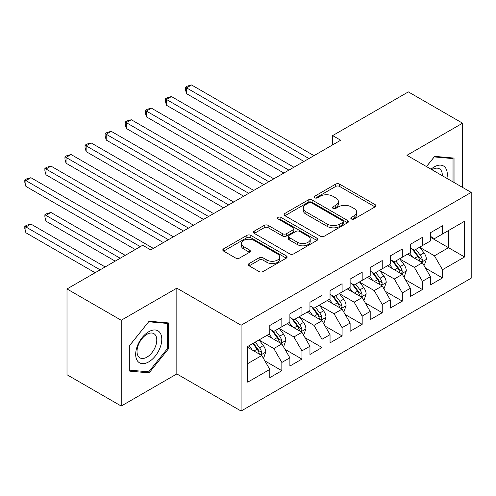 <?xml version="1.0" encoding="UTF-8"?>
<svg xmlns="http://www.w3.org/2000/svg" width="496" height="496" viewBox="0 0 496 496"><rect width="100%" height="100%" fill="white"/><g stroke="black" fill="none" stroke-linecap="round" stroke-linejoin="round"><path stroke-width="0.74" d="M351.385 218.978A1.953 1.128 0 0 0 354.144 218.978L375.081 206.888A2.79 1.612 0 0 0 375.9 205.747A2.79 1.612 0 0 0 375.081 204.612L339.605 184.128A2.79 1.612 0 0 0 335.668 184.128L314.724 196.218A1.953 1.128 0 0 0 314.154 197.017A1.953 1.128 0 0 0 314.724 197.811A1.953 1.128 0 0 0 317.483 197.811L320.193 196.249A8.922 5.152 0 0 1 332.81 196.249L335.767 197.954A8.922 5.152 0 0 1 338.377 201.593A8.922 5.152 0 0 1 335.767 205.239L333.052 206.801A1.953 1.128 0 0 0 332.481 207.595A1.953 1.128 0 0 0 333.052 208.394A1.953 1.128 0 0 0 335.811 208.394L338.526 206.832A8.922 5.152 0 0 1 351.137 206.832L354.094 208.537A8.922 5.152 0 0 1 356.705 212.176A8.922 5.152 0 0 1 354.094 215.816L351.385 217.384A1.953 1.128 0 0 0 350.815 218.178A1.953 1.128 0 0 0 351.385 218.978L351.385 217.384M249.141 263.556A2.79 1.612 0 0 0 248.329 264.69A2.79 1.612 0 0 0 249.141 265.831L259.098 271.572A2.79 1.612 0 0 0 263.035 271.572L286.297 258.149A2.79 1.612 0 0 0 287.11 257.009A2.79 1.612 0 0 0 286.297 255.874L250.821 235.389A2.79 1.612 0 0 0 246.878 235.389L223.622 248.818A2.79 1.612 0 0 0 222.803 249.953A2.79 1.612 0 0 0 223.622 251.094L235.643 258.032A2.79 1.612 0 0 0 239.587 258.032L249.538 252.29A2.79 1.612 0 0 0 250.356 251.15A2.79 1.612 0 0 0 249.538 250.015L243.573 246.568A7.459 4.303 0 0 1 241.391 243.524A7.459 4.303 0 0 1 245.991 239.549A7.459 4.303 0 0 1 254.119 240.479L277.475 253.964A7.459 4.303 0 0 1 279.657 257.009A7.459 4.303 0 0 1 275.057 260.989A7.459 4.303 0 0 1 266.929 260.053L263.035 257.808A2.79 1.612 0 0 0 259.098 257.808L249.141 263.556L249.141 265.831M121.222 320.261L121.222 406.05L176.836 373.934L176.836 288.151L121.222 320.261L67.003 288.963L142.705 245.26L150.734 249.897L340.684 140.232L332.655 135.594L332.655 144.863M176.836 288.151L241.093 325.246L471.2 192.398L471.2 278.182L241.093 411.035L241.093 325.246M462.563 187.414L462.563 123.188L406.949 155.298L471.2 192.398M462.563 123.188L408.351 91.89L332.655 135.594M320.391 236.189A2.79 1.612 0 0 0 324.334 236.189L347.591 222.76A2.79 1.612 0 0 0 348.409 221.619A2.79 1.612 0 0 0 347.591 220.484L312.114 200A2.79 1.612 0 0 0 308.171 200L284.915 213.429A2.79 1.612 0 0 0 284.096 214.57A2.79 1.612 0 0 0 284.915 215.704L320.391 236.189M278.895 219.399A1.953 1.128 0 0 1 280.872 219.672L280.872 217.353L316.944 238.179A2.79 1.612 0 0 1 317.756 239.314A2.79 1.612 0 0 1 316.944 240.455L293.688 253.884A2.79 1.612 0 0 1 289.745 253.884L254.268 233.399L254.268 231.124A2.79 1.612 0 0 0 253.45 232.258A2.79 1.612 0 0 0 254.268 233.399M254.268 231.124L264.219 225.376A2.79 1.612 0 0 1 268.162 225.376L282.553 233.684A2.79 1.612 0 0 0 286.49 233.684L293.093 229.871A2.79 1.612 0 0 0 293.911 228.73A2.79 1.612 0 0 0 293.093 227.596L278.113 218.947A1.953 1.128 0 0 1 277.543 218.153A1.953 1.128 0 0 1 278.746 217.112A1.953 1.128 0 0 1 280.872 217.353M430.441 237.262L448.508 247.69L448.508 230.535L464.572 221.259L442.488 234.013L442.488 225.779L430.441 232.736L430.441 240.969L422.406 245.607L422.406 237.373L410.359 244.33L410.359 252.563L402.33 257.201L402.33 248.967L390.284 255.924L390.284 264.151L382.249 268.789L382.249 260.561L370.202 267.518L370.202 275.745L362.173 280.383L362.173 272.155L350.12 279.105L350.12 287.339L342.091 291.977L342.091 283.743L330.045 290.699L330.045 298.933L322.009 303.571L322.009 295.337L309.963 302.293L309.963 310.527L301.934 315.158L301.934 306.931L289.887 313.887L289.887 322.115L281.852 326.752L281.852 318.525L269.805 325.481L269.805 333.709L247.721 346.462L247.721 382.168L269.805 369.415L261.776 355.502L247.721 347.392M464.572 221.259L464.572 256.965L442.488 269.719L434.453 255.806L419.895 247.405M425.518 268.156L442.488 277.952L442.488 269.719M442.488 277.952L430.441 284.902L430.441 276.675L422.406 281.313L414.377 267.4L399.819 258.993M405.443 279.744L422.406 289.54L422.406 281.313M422.406 289.54L410.359 296.496L410.359 288.269L402.33 292.907L394.295 278.994L379.738 270.587M385.361 291.338L402.33 301.134L402.33 292.907M402.33 301.134L390.284 308.09L390.284 299.857L382.249 304.494L374.22 290.588L359.662 282.181M365.285 302.932L382.249 312.728L382.249 304.494M382.249 312.728L370.202 319.684L370.202 311.451L362.173 316.088L354.138 302.176L339.58 293.775M345.204 314.526L362.173 324.322L362.173 316.088M362.173 324.322L350.12 331.278L350.12 323.045L342.091 327.682L334.062 313.77L319.505 305.369M325.122 326.12L342.091 335.91L342.091 327.682M342.091 335.91L330.045 342.866L330.045 334.639L322.009 339.276L313.98 325.364L299.423 316.956M305.046 337.708L322.009 347.504L322.009 339.276M322.009 347.504L309.963 354.46L309.963 346.233L301.934 350.864L293.899 336.958L279.341 328.55M284.964 349.302L301.934 359.098L301.934 350.864M301.934 359.098L289.887 366.054L289.887 357.821L281.852 362.458L273.823 348.545L259.265 340.144M264.889 360.896L281.852 370.692L281.852 362.458M281.852 370.692L269.805 377.648L269.805 369.415M269.805 329.071L273.823 331.39L281.852 326.752M247.721 363.618L261.776 355.502M289.887 317.477L293.899 319.796L301.934 315.158M273.823 348.545L281.852 343.914L266.997 335.333M289.887 357.821L281.852 343.914M309.963 305.889L313.98 308.208L322.009 303.571M293.899 336.958L301.934 332.32L287.072 323.739M309.963 346.233L301.934 332.32M330.045 294.295L334.062 296.614L342.091 291.977M313.98 325.364L322.009 320.726L307.154 312.145M330.045 334.639L322.009 320.726M350.12 282.701L354.138 285.02L362.173 280.383M334.062 313.77L342.091 309.132L327.23 300.557M350.12 323.045L342.091 309.132M370.202 271.107L374.22 273.426L382.249 268.789M354.138 302.176L362.173 297.538L347.312 288.963M370.202 311.451L362.173 297.538M390.284 259.52L394.295 261.838L402.33 257.201M374.22 290.588L382.249 285.95L367.393 277.369M390.284 299.857L382.249 285.95M410.359 247.926L414.377 250.244L422.406 245.607M394.295 278.994L402.33 274.356L387.469 265.775M410.359 288.269L402.33 274.356M430.441 236.332L434.453 238.65L442.488 234.013M414.377 267.4L422.406 262.762L407.551 254.181M430.441 276.675L422.406 262.762M67.003 288.963L67.003 374.747L121.222 406.05M176.836 373.934L241.093 411.035M434.453 255.806L448.508 247.69L464.572 256.965M454.032 182.485L454.032 158.088L434.657 156.358L426.455 166.563M168.504 348.775L168.504 322.939L149.129 321.203L129.754 345.309L129.754 371.144L149.129 372.874L168.504 348.775L167.505 348.192M352.166 219.251L354.094 218.135A8.922 5.152 0 0 0 356.705 214.495L356.705 212.176M338.377 201.593L338.377 203.912A8.922 5.152 0 0 1 335.767 207.557L333.833 208.667M375.044 206.906L339.605 186.446A2.79 1.612 0 0 0 335.668 186.446L315.506 198.084M347.553 222.778L312.114 202.318A2.79 1.612 0 0 0 308.171 202.318L284.952 215.729M342.662 222.419A1.953 1.128 0 0 0 343.232 221.619A1.953 1.128 0 0 0 342.662 220.825L311.525 202.845A1.953 1.128 0 0 0 308.76 202.845L305.908 204.495A8.922 5.152 0 0 0 303.292 208.14A8.922 5.152 0 0 0 305.908 211.78L327.193 224.068A8.922 5.152 0 0 0 339.803 224.068L342.662 222.419L342.662 224.738A1.953 1.128 0 0 0 343.232 223.938L343.232 221.619M303.292 208.14L303.292 210.459A8.922 5.152 0 0 0 305.908 214.098L305.908 211.78M342.662 224.738L339.803 226.387A8.922 5.152 0 0 1 327.193 226.387L305.908 214.098M254.305 233.418L264.219 227.695L264.219 225.376M293.911 228.73L293.911 231.049A2.79 1.612 0 0 1 293.093 232.19L286.49 236.003A2.79 1.612 0 0 1 282.553 236.003L268.162 227.695A2.79 1.612 0 0 0 264.219 227.695M280.872 219.672L316.907 240.473M297.482 242.302A7.459 4.303 0 0 0 305.604 243.238A7.459 4.303 0 0 0 310.211 239.258A7.459 4.303 0 0 0 308.022 236.214L299.795 231.465A2.79 1.612 0 0 0 295.852 231.465L289.249 235.278A2.79 1.612 0 0 0 288.436 236.412A2.79 1.612 0 0 0 289.249 237.553L297.482 242.302L297.482 244.621A7.459 4.303 0 0 0 305.604 245.557A7.459 4.303 0 0 0 310.211 241.577L310.211 239.258M288.436 236.412L288.436 238.731A2.79 1.612 0 0 0 289.249 239.872L289.249 237.553M297.482 244.621L289.249 239.872M279.657 257.009L279.657 259.327A7.459 4.303 0 0 1 275.057 263.308A7.459 4.303 0 0 1 266.929 262.372L263.035 260.127A2.79 1.612 0 0 0 259.098 260.127L249.178 265.85M241.391 243.524L241.391 245.842A7.459 4.303 0 0 0 243.573 248.887L243.573 246.568M249.5 252.309L243.573 248.887M286.26 258.168L250.821 237.708A2.79 1.612 0 0 0 246.878 237.708L223.659 251.112M147.083 371.696L149.129 372.874M423.894 265.335L424.378 265.056L426.38 259.259A7.527 4.346 -120 0 0 423.981 252.855L419.715 247.163M412.92 257.288L409.677 252.954M408.158 254.535L407.793 254.045M186.539 140.033L263.779 184.63L146.382 116.845L146.382 111.048L151.398 108.153L273.823 178.833M420.992 261.944L422.158 260.896L422.319 259.582A7.527 4.346 -120 0 0 420.168 255.056L415.902 249.364M413.466 249.717L418.736 256.748A3.832 2.213 60 0 1 419.43 257.914L422.319 259.582M412.145 248.955L417.756 256.451A7.527 4.346 60 0 1 419.914 260.977L420.062 261.411M308.958 158.546L186.539 87.866L191.555 84.965L313.98 155.645M303.943 161.442L186.539 93.663L186.539 87.866L185.436 87.228L187.438 86.068L191.555 84.965M186.539 93.663L185.436 89.547L185.436 87.228M403.812 276.929L404.296 276.65L406.305 270.853A7.527 4.346 -120 0 0 403.899 264.449L399.633 258.751M392.838 268.875L389.596 264.548M388.083 266.129L387.711 265.639M166.458 151.627L243.703 196.224L126.3 128.439L126.3 122.642L131.322 119.747L253.741 190.427M400.911 273.538L402.076 272.49L402.244 271.176A7.527 4.346 -120 0 0 400.086 266.65L395.82 260.958M393.384 261.311L398.654 268.342A3.832 2.213 60 0 1 399.354 269.508L402.244 271.176M392.063 260.549L397.68 268.038A7.527 4.346 60 0 1 399.832 272.564L399.981 273.005M383.737 288.523L384.214 288.244L386.223 282.447A7.527 4.346 -120 0 0 383.823 276.036L379.558 270.345M372.763 280.469L369.52 276.142M368.001 277.723L367.635 277.227M146.382 163.215L223.622 207.812L106.218 140.033L106.218 134.236L111.24 131.335L233.666 202.015M380.829 285.132L381.994 284.078L382.162 282.77A7.527 4.346 -120 0 0 380.01 278.244L375.745 272.546M373.308 272.905L378.578 279.936A3.832 2.213 60 0 1 379.273 281.102L382.162 282.77M371.981 272.137L377.599 279.632A7.527 4.346 60 0 1 379.75 284.158L379.905 284.592M288.883 170.14L166.458 99.46L171.48 96.559L293.899 167.239M283.861 173.036L166.458 105.251L166.458 99.46L165.354 98.822L167.363 97.662L171.48 96.559M166.458 105.251L165.354 101.141L165.354 98.822M268.801 181.728L145.272 110.416L147.281 109.256L151.398 108.153M146.382 116.845L145.272 112.728L145.272 110.416M446.902 178.368A18.457 10.658 120 0 0 445.557 167.902A18.457 10.658 120 0 0 431.043 169.21M442.296 175.708A13.975 8.066 120 0 0 440.981 170.258A13.975 8.066 120 0 0 439.413 168.801A13.975 8.066 120 0 0 431.991 169.756M434.217 156.91L453.028 158.608L453.028 181.902M451.782 157.889L453.028 158.608M426.492 166.582L434.254 156.928M137.423 360.871A18.457 10.658 120 0 0 155.254 356.091A18.457 10.658 120 0 0 160.034 332.748A18.457 10.658 120 0 0 142.203 337.528A18.457 10.658 120 0 0 137.423 360.871M138.341 356.401A13.975 8.066 120 0 0 139.909 357.858A13.975 8.066 120 0 0 152.917 351.329A13.975 8.066 120 0 0 155.459 335.11A13.975 8.066 120 0 0 153.884 333.653A13.975 8.066 120 0 0 140.883 340.175A13.975 8.066 120 0 0 138.341 356.401M148.726 321.78L167.505 323.454L167.505 348.483L148.726 371.839L129.952 370.165L129.952 345.135L148.688 321.755M166.259 322.735L167.505 323.454M363.655 300.117L364.138 299.838L366.147 294.041A7.527 4.346 -120 0 0 363.742 287.63L359.476 281.939M352.681 292.063L349.438 287.736M347.925 289.317L347.553 288.821M126.3 174.809L203.546 219.406L86.143 151.627L86.143 145.83L91.159 142.929L213.584 213.609M360.753 296.72L361.919 295.672L362.08 294.357A7.527 4.346 -120 0 0 359.929 289.831L355.663 284.14M353.226 284.493L358.496 291.53A3.832 2.213 60 0 1 359.191 292.69L362.08 294.357M351.906 283.731L357.517 291.226A7.527 4.346 60 0 1 359.674 295.752L359.823 296.186M343.579 311.705L344.057 311.426L346.065 305.635A7.527 4.346 -120 0 0 343.666 299.224L339.4 293.533M332.599 303.657L329.356 299.33M327.844 300.905L327.472 300.415M106.218 186.403L183.464 231L66.061 163.215L66.061 157.418L71.083 154.523L193.502 225.203M340.671 308.314L341.837 307.266L342.004 305.951A7.527 4.346 -120 0 0 339.847 301.425L335.581 295.734M333.151 296.087L338.415 303.118A3.832 2.213 60 0 1 339.115 304.284L342.004 305.951M331.824 295.325L337.441 302.82A7.527 4.346 60 0 1 339.593 307.346L339.748 307.78M248.725 193.322L125.197 122.004L127.205 120.844L131.322 119.747M126.3 128.439L125.197 124.322L125.197 122.004M228.644 204.916L105.115 133.598L107.124 132.438L111.24 131.335M106.218 140.033L105.115 135.916L105.115 133.598M323.497 323.299L323.981 323.02L325.984 317.223A7.527 4.346 -120 0 0 323.584 310.818L319.319 305.121M312.523 315.245L309.281 310.918M307.762 312.499L307.396 312.009M86.143 197.997L163.389 242.594L45.985 174.809L45.985 169.012L51.001 166.117L173.426 236.797M320.596 319.908L321.761 318.86L321.923 317.545A7.527 4.346 -120 0 0 319.771 313.019L315.506 307.328M313.069 307.681L318.339 314.712A3.832 2.213 60 0 1 319.033 315.878L321.923 317.545M311.748 306.919L317.359 314.408A7.527 4.346 60 0 1 319.517 318.934L319.666 319.374M208.562 216.51L85.039 145.192L87.048 144.032L91.159 142.929M86.143 151.627L85.039 147.51L85.039 145.192M303.416 334.893L303.899 334.614L305.908 328.817A7.527 4.346 -120 0 0 303.509 322.412L299.243 316.715M292.442 326.839L289.199 322.512M287.686 324.093L287.314 323.603M66.061 209.591L135.278 249.55L25.904 186.403L25.904 180.606L30.926 177.711L153.345 248.391M300.514 331.502L301.68 330.454L301.847 329.139A7.527 4.346 -120 0 0 299.689 324.613L295.424 318.916M292.993 319.275L298.257 326.306A3.832 2.213 60 0 1 298.958 327.472L301.847 329.139M291.667 318.506L297.284 326.002A7.527 4.346 60 0 1 299.435 330.528L299.59 330.962M188.486 228.098L64.957 156.786L66.966 155.626L71.083 154.523M66.061 163.215L64.957 159.104L64.957 156.786M283.34 346.487L283.824 346.208L285.826 340.411A7.527 4.346 -120 0 0 283.427 334L279.161 328.309M272.366 338.433L269.123 334.106M267.604 335.687L267.239 335.191M125.234 255.341L51.001 212.486L45.985 215.382L45.985 221.179L115.196 261.138M280.438 343.096L281.604 342.042L281.765 340.733A7.527 4.346 -120 0 0 279.614 336.207L275.348 330.51M272.912 330.863L278.182 337.9A3.832 2.213 60 0 1 278.876 339.066L281.765 340.733M271.591 330.1L277.202 337.596A7.527 4.346 60 0 1 279.353 342.122L279.508 342.556M45.985 221.179L44.882 217.068L44.882 214.749L120.218 258.242M44.882 214.749L46.884 213.59L51.001 212.486M168.404 239.692L44.882 168.373L46.884 167.214L51.001 166.117M45.985 174.809L44.882 170.692L44.882 168.373M263.258 358.075L263.742 357.802L265.751 352.005A7.527 4.346 -120 0 0 263.345 345.594L259.079 339.903M252.284 350.027L249.042 345.7M105.158 266.935L30.926 224.08L25.904 226.976L25.904 232.773L95.114 272.732M260.357 354.683L261.522 353.636L261.69 352.321A7.527 4.346 -120 0 0 259.532 347.795L255.266 342.104M253.382 343.195L258.1 349.494A3.832 2.213 60 0 1 258.8 350.653L261.69 352.321M252.855 343.492L257.12 349.19A7.527 4.346 60 0 1 259.278 353.716L259.427 354.15M25.904 232.773L24.8 228.656L24.8 226.337L100.136 269.836M24.8 226.337L26.809 225.178L30.926 224.08M140.294 246.648L24.8 179.967L26.809 178.808L30.926 177.711M25.904 186.403L24.8 182.286L24.8 179.967M354.094 218.135L354.094 215.816M333.052 208.394L333.052 206.801M335.767 207.557L335.767 205.239M314.724 197.811L314.724 196.218M335.668 186.446L335.668 184.128M339.605 186.446L339.605 184.128M375.081 206.888L375.081 204.612M284.915 215.704L284.915 213.429M308.171 202.318L308.171 200M312.114 202.318L312.114 200M347.591 222.76L347.591 220.484M327.193 226.387L327.193 224.068M339.803 226.387L339.803 224.068M268.162 227.695L268.162 225.376M282.553 236.003L282.553 233.684M286.49 236.003L286.49 233.684M293.093 232.19L293.093 229.871M316.944 240.455L316.944 238.179M259.098 260.127L259.098 257.808M263.035 260.127L263.035 257.808M266.929 262.372L266.929 260.053M249.538 252.29L249.538 250.015M223.622 251.094L223.622 248.818M246.878 237.708L246.878 235.389M250.821 237.708L250.821 235.389M286.297 258.149L286.297 255.874M421.464 262.217L426.331 259.408M420.168 255.056L423.981 252.855M414.613 258.261L417.756 256.451M401.382 273.811L406.255 271.002M400.086 266.65L403.899 264.449M394.531 269.855L397.68 268.038M381.306 285.405L386.173 282.59M380.01 278.244L383.823 276.036M374.455 281.449L377.599 279.632M361.224 296.999L366.098 294.184M359.929 289.831L363.742 287.63M354.373 293.043L357.517 291.226M341.149 308.586L346.016 305.778M339.847 301.425L343.666 299.224M334.298 304.631L337.441 302.82M321.067 320.18L325.94 317.372M319.771 313.019L323.584 310.818M314.216 316.225L317.359 314.408M300.991 331.774L305.858 328.966M299.689 324.613L303.509 322.412M294.14 327.819L297.284 326.002M280.91 343.368L285.777 340.554M279.614 336.207L283.427 334M274.059 339.413L277.202 337.596M260.828 354.956L265.701 352.148M259.532 347.795L263.345 345.594M253.977 351.001L257.12 349.19"/></g></svg>
